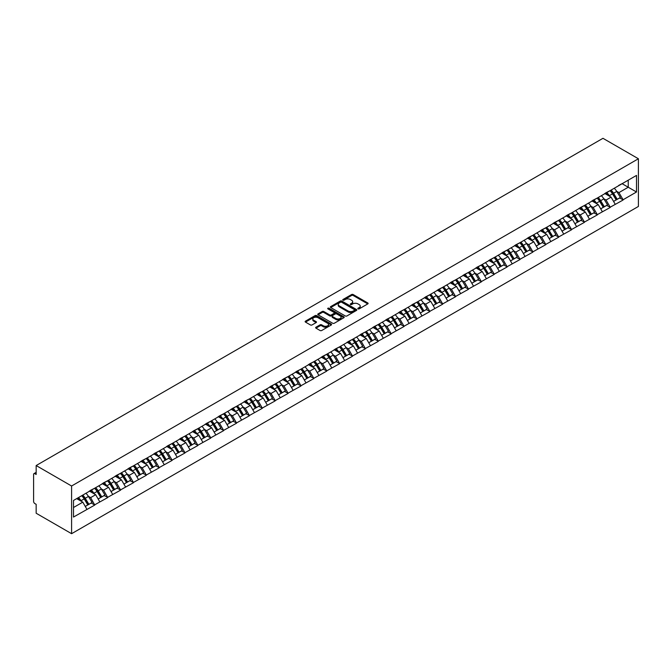 <?xml version="1.0" encoding="UTF-8"?>
<svg xmlns="http://www.w3.org/2000/svg" width="672" height="672" viewBox="0 0 672 672"><rect width="100%" height="100%" fill="white"/><g stroke="black" fill="none" stroke-linecap="round" stroke-linejoin="round"><path stroke-width="1.01" d="M358.033 308.876A0.806 0.462 0 0 0 359.167 308.876L367.786 303.904A1.151 0.664 0 0 0 368.122 303.433A1.151 0.664 0 0 0 367.786 302.971L353.195 294.546A1.151 0.664 0 0 0 351.574 294.546L342.955 299.519A0.806 0.462 0 0 0 344.089 300.174L345.206 299.527A3.671 2.117 0 0 1 350.398 299.527L351.607 300.233A3.671 2.117 0 0 1 352.682 301.728A3.671 2.117 0 0 1 351.607 303.223L350.498 303.87A0.806 0.462 0 0 0 351.632 304.525L352.75 303.878A3.671 2.117 0 0 1 357.932 303.878L359.15 304.584A3.671 2.117 0 0 1 360.226 306.079A3.671 2.117 0 0 1 359.15 307.583L358.033 308.221A0.806 0.462 0 0 0 358.033 308.876L358.033 308.221M315.974 327.214A1.151 0.664 0 0 0 315.638 327.684A1.151 0.664 0 0 0 315.974 328.154L320.074 330.515A1.151 0.664 0 0 0 321.695 330.515L331.262 324.996A1.151 0.664 0 0 0 331.598 324.526A1.151 0.664 0 0 0 331.262 324.055L316.663 315.63A1.151 0.664 0 0 0 315.042 315.63L305.474 321.157A1.151 0.664 0 0 0 305.138 321.619A1.151 0.664 0 0 0 305.474 322.09L310.422 324.946A1.151 0.664 0 0 0 312.043 324.946L316.142 322.585A1.151 0.664 0 0 0 316.478 322.115A1.151 0.664 0 0 0 316.142 321.644L313.69 320.233A3.066 1.772 0 0 1 312.791 318.982A3.066 1.772 0 0 1 314.681 317.344A3.066 1.772 0 0 1 318.024 317.722L327.634 323.274A3.066 1.772 0 0 1 328.532 324.526A3.066 1.772 0 0 1 326.634 326.164A3.066 1.772 0 0 1 323.291 325.777L321.695 324.853A1.151 0.664 0 0 0 320.074 324.853L315.974 327.214L315.974 328.154M36.162 465.545L602.96 138.306L638.4 158.76L71.593 486.007L36.162 465.545L36.162 474.466L34.843 473.701A1.756 1.008 -120 0 0 33.961 473.617A1.756 1.008 -120 0 0 33.6 474.415L33.6 501.413A1.756 1.008 -120 0 0 34.843 503.555L36.162 504.319L36.162 513.24L71.593 533.694L71.593 486.007M345.29 315.958A1.151 0.664 0 0 0 346.912 315.958L356.479 310.439A1.151 0.664 0 0 0 356.815 309.968A1.151 0.664 0 0 0 356.479 309.498L341.88 301.073A1.151 0.664 0 0 0 340.259 301.073L330.691 306.6A1.151 0.664 0 0 0 330.355 307.062A1.151 0.664 0 0 0 330.691 307.532L345.29 315.958M328.213 309.053A0.806 0.462 0 0 1 329.028 309.162L343.854 317.722L334.303 323.24A1.151 0.664 0 0 1 332.682 323.24L318.083 314.815L318.083 313.874A1.151 0.664 0 0 0 317.747 314.345A1.151 0.664 0 0 0 318.083 314.815M318.083 313.874L322.182 311.514A1.151 0.664 0 0 1 323.803 311.514L329.717 314.933A1.151 0.664 0 0 0 331.338 314.933L334.06 313.362A1.151 0.664 0 0 0 334.396 312.892A1.151 0.664 0 0 0 334.06 312.421L327.894 308.868A0.806 0.462 0 0 1 329.028 308.213L343.871 316.781A1.151 0.664 0 0 1 344.207 317.243A1.151 0.664 0 0 1 343.871 317.713L343.871 316.781M71.593 533.694L638.4 206.455L638.4 158.76M81.732 495.701A7.829 4.519 -120 0 1 84.412 498.834L88.057 504.857L91.241 503.017L94.769 505.058L90.636 497.616L88.351 496.297M94.769 505.058L73.5 517.054L73.5 500.455L636.502 175.409L636.502 192.007L623.078 199.752L618.946 192.604L616.661 191.276M610.042 190.68A7.829 4.519 -120 0 1 612.721 193.813L616.367 199.836L619.55 198.005L623.078 199.752M623.078 200.038L610.193 207.194L606.06 200.038L603.775 198.719M597.156 198.122A7.829 4.519 -120 0 1 599.836 201.256L603.481 207.278L606.665 205.439L610.193 207.194M610.193 207.48L597.307 214.628L593.174 207.48L590.89 206.161M584.27 205.565A7.829 4.519 -120 0 1 586.95 208.698L590.596 214.721L593.779 212.881L597.307 214.628M597.307 214.914L584.422 222.071L580.289 214.914L578.004 213.595M571.385 212.999A7.829 4.519 -120 0 1 574.064 216.132L577.71 222.155L580.894 220.324L584.422 222.071M584.422 222.356L571.536 229.513L567.403 222.356L565.118 221.038M558.499 220.441A7.829 4.519 -120 0 1 561.179 223.574L564.824 229.597L568.008 227.758L571.536 229.513M571.536 229.799L558.65 236.947L554.518 229.799L552.233 228.48M545.614 227.884A7.829 4.519 -120 0 1 548.293 231.017L551.939 237.04L555.122 235.2L558.65 236.947M558.65 237.233L545.765 244.39L541.632 237.233L539.347 235.914M532.728 235.318A7.829 4.519 -120 0 1 535.408 238.451L539.053 244.474L542.237 242.642L545.765 244.39M545.765 244.675L532.879 251.832L528.746 244.675L526.462 243.356M519.842 242.76A7.829 4.519 -120 0 1 522.522 245.893L526.168 251.916L529.351 250.076L532.879 251.832M532.879 252.118L519.994 259.266L515.861 252.118L513.576 250.79M506.957 250.202A7.829 4.519 -120 0 1 509.636 253.327L513.282 259.35L516.466 257.519L519.994 259.266M519.994 259.552L507.108 266.708L502.975 259.552L500.69 258.233M494.071 257.636A7.829 4.519 -120 0 1 496.751 260.77L500.396 266.792L503.58 264.961L507.108 266.708M507.108 266.994L494.222 274.151L490.09 266.994L487.805 265.675M481.186 265.079A7.829 4.519 -120 0 1 483.865 268.212L487.511 274.235L490.694 272.395L494.222 274.151M494.222 274.436L481.337 281.585L477.204 274.436L474.919 273.109M468.3 272.521A7.829 4.519 -120 0 1 470.98 275.646L474.625 281.669L477.809 279.838L481.337 281.585M481.337 281.87L468.451 289.027L464.318 281.87L462.034 280.552M455.414 279.955A7.829 4.519 -120 0 1 458.094 283.088L461.74 289.111L464.923 287.272L468.451 289.027M468.451 289.313L455.566 296.47L451.433 289.313L449.148 287.994M442.529 287.398A7.829 4.519 -120 0 1 445.208 290.531L448.854 296.554L452.038 294.714L455.566 296.47M455.566 296.755L442.68 303.904L438.547 296.755L436.262 295.428M429.643 294.832A7.829 4.519 -120 0 1 432.323 297.965L435.968 303.988L439.152 302.156L442.68 303.904M442.68 304.189L429.794 311.346L425.662 304.189L423.377 302.87M416.758 302.274A7.829 4.519 -120 0 1 419.437 305.407L423.083 311.43L426.266 309.59L429.794 311.346M429.794 311.632L416.909 318.788L412.776 311.632L410.491 310.313M403.872 309.716A7.829 4.519 -120 0 1 406.552 312.85L410.197 318.872L413.381 317.033L416.909 318.788M416.909 319.074L404.023 326.222L399.89 319.074L397.606 317.747M390.986 317.15A7.829 4.519 -120 0 1 393.666 320.284L397.312 326.306L400.495 324.475L404.023 326.222M404.023 326.508L391.138 333.665L387.005 326.508L384.72 325.189M378.101 324.593A7.829 4.519 -120 0 1 380.78 327.726L384.426 333.749L387.61 331.909L391.138 333.665M391.138 333.95L378.252 341.099L374.119 333.95L371.834 332.632M365.215 332.035A7.829 4.519 -120 0 1 367.895 335.168L371.54 341.191L374.724 339.352L378.252 341.099M378.252 341.393L365.366 348.541L361.234 341.393L358.949 340.066M352.33 339.469A7.829 4.519 -120 0 1 355.009 342.602L358.655 348.625L361.838 346.794L365.366 348.541M365.366 348.827L352.481 355.984L348.348 348.827L346.063 347.508M339.444 346.912A7.829 4.519 -120 0 1 342.124 350.045L345.769 356.068L348.953 354.228L352.481 355.984M352.481 356.269L339.595 363.418L335.462 356.269L333.178 354.95M326.558 354.354A7.829 4.519 -120 0 1 329.238 357.487L332.884 363.51L336.067 361.67L339.595 363.418M339.595 363.703L326.71 370.86L322.577 363.703L320.292 362.384M313.673 361.788A7.829 4.519 -120 0 1 316.352 364.921L319.998 370.944L323.182 369.113L326.71 370.86M326.71 371.146L313.824 378.302L309.691 371.146L307.406 369.827M300.787 369.23A7.829 4.519 -120 0 1 303.467 372.364L307.112 378.386L310.296 376.547L313.824 378.302M313.824 378.588L300.938 385.736L296.806 378.588L294.521 377.269M287.902 376.673A7.829 4.519 -120 0 1 290.581 379.806L294.227 385.829L297.41 383.989L300.938 385.736M300.938 386.022L288.053 393.179L283.92 386.022L281.635 384.703M275.016 384.107A7.829 4.519 -120 0 1 277.696 387.24L281.341 393.263L284.525 391.432L288.053 393.179M288.053 393.464L275.167 400.621L271.034 393.464L268.75 392.146M262.13 391.549A7.829 4.519 -120 0 1 264.81 394.682L268.456 400.705L271.639 398.866L275.167 400.621M275.167 400.907L262.282 408.055L258.149 400.907L255.864 399.58M249.245 398.992A7.829 4.519 -120 0 1 251.924 402.116L255.57 408.139L258.754 406.308L262.282 408.055M262.282 408.341L249.396 415.498L245.263 408.341L242.978 407.022M236.359 406.426A7.829 4.519 -120 0 1 239.039 409.559L242.684 415.582L245.868 413.75L249.396 415.498M249.396 415.783L236.51 422.94L232.378 415.783L230.093 414.464M223.474 413.868A7.829 4.519 -120 0 1 226.153 417.001L229.799 423.024L232.982 421.184L236.51 422.94M236.51 423.226L223.625 430.374L219.492 423.226L217.207 421.898M210.588 421.31A7.829 4.519 -120 0 1 213.268 424.435L216.913 430.458L220.097 428.627L223.625 430.374M223.625 430.66L210.739 437.816L206.606 430.66L204.322 429.341M197.702 428.744A7.829 4.519 -120 0 1 200.382 431.878L204.028 437.9L207.211 436.069L210.739 437.816M210.739 438.102L197.854 445.259L193.721 438.102L191.436 436.783M184.817 436.187A7.829 4.519 -120 0 1 187.496 439.32L191.142 445.343L194.326 443.503L197.854 445.259M197.854 445.544L184.968 452.693L180.835 445.544L178.55 444.217M171.931 443.621A7.829 4.519 -120 0 1 174.611 446.754L178.256 452.777L181.44 450.946L184.968 452.693M184.968 452.978L172.082 460.135L167.95 452.978L165.665 451.66M159.046 451.063A7.829 4.519 -120 0 1 161.725 454.196L165.371 460.219L168.554 458.38L172.082 460.135M172.082 460.421L159.197 467.578L155.064 460.421L152.779 459.102M146.16 458.506A7.829 4.519 -120 0 1 148.84 461.639L152.485 467.662L155.669 465.822L159.197 467.578M159.197 467.863L146.311 475.012L142.178 467.863L139.894 466.536M133.274 465.94A7.829 4.519 -120 0 1 135.954 469.073L139.6 475.096L142.783 473.264L146.311 475.012M146.311 475.297L133.426 482.454L129.293 475.297L127.008 473.978M120.389 473.382A7.829 4.519 -120 0 1 123.068 476.515L126.714 482.538L129.898 480.698L133.426 482.454M133.426 482.74L120.54 489.888L116.407 482.74L114.122 481.421M107.503 480.824A7.829 4.519 -120 0 1 110.183 483.958L113.828 489.98L117.012 488.141L120.54 489.888M120.54 490.182L107.654 497.33L103.522 490.182L101.237 488.855M94.618 488.258A7.829 4.519 -120 0 1 97.297 491.392L100.943 497.414L104.126 495.583L107.654 497.33M107.654 497.616L94.769 504.773M90.384 490.417L94.769 488.174M90.636 497.616L95.676 494.71L89.317 491.039M99.8 501.858L95.676 494.71M103.27 482.975L107.654 480.732M103.522 490.182L108.562 487.267L102.203 483.596M112.686 494.424L108.562 487.267M116.155 475.541L120.54 473.298M116.407 482.74L121.447 479.833L115.088 476.154M125.572 486.982L121.447 479.833M129.041 468.098L133.426 465.856M129.293 475.297L134.333 472.391L127.974 468.72M138.457 479.548L134.333 472.391M141.926 460.656L146.311 458.413M142.178 467.863L147.218 464.948L140.86 461.278M151.343 472.105L147.218 464.948M154.812 453.222L159.197 450.979M155.064 460.421L160.104 457.514L153.745 453.835M164.228 464.663L160.104 457.514M167.698 445.78L172.082 443.537M167.95 452.978L172.99 450.072L166.631 446.401M177.114 457.229L172.99 450.072M180.583 438.337L184.968 436.103M180.835 445.544L185.875 442.63L179.516 438.959M190.008 449.786L185.875 442.63M193.469 430.903L197.854 428.66M193.721 438.102L198.761 435.196L192.402 431.525M202.894 442.344L198.761 435.196M206.363 423.461L210.739 421.218M206.606 430.66L211.646 427.753L205.288 424.082M215.779 434.91L211.646 427.753M219.248 416.018L223.625 413.784M219.492 423.226L224.532 420.311L218.173 416.64M228.665 427.468L224.532 420.311M232.134 408.584L236.51 406.342M232.378 415.783L237.418 412.877L231.059 409.206M241.55 420.025L237.418 412.877M245.02 401.142L249.396 398.899M245.263 408.341L250.303 405.434L243.944 401.764M254.436 412.591L250.303 405.434M257.905 393.7L262.282 391.465M258.149 400.907L263.189 397.992L256.83 394.321M267.322 405.149L263.189 397.992M270.791 386.266L275.167 384.023M271.034 393.464L276.074 390.558L269.716 386.887M280.207 397.706L276.074 390.558M283.676 378.823L288.053 376.58M283.92 386.022L288.96 383.116L282.601 379.445M293.093 390.272L288.96 383.116M296.562 371.389L300.938 369.146M296.806 378.588L301.846 375.673L295.487 372.002M305.978 382.83L301.846 375.673M309.448 363.947L313.824 361.704M309.691 371.146L314.731 368.239L308.372 364.568M318.864 375.388L314.731 368.239M322.333 356.504L326.71 354.262M322.577 363.703L327.617 360.797L321.258 357.126M331.75 367.954L327.617 360.797M335.219 349.07L339.595 346.828M335.462 356.269L340.502 353.363L334.144 349.684M344.635 360.511L340.502 353.363M348.104 341.628L352.481 339.385M348.348 348.827L353.388 345.92L347.029 342.25M357.521 353.069L353.388 345.92M360.99 334.186L365.366 331.943M361.234 341.393L366.274 338.478L359.915 334.807M370.406 345.635L366.274 338.478M373.876 326.752L378.252 324.509M374.119 333.95L379.159 331.044L372.8 327.365M383.292 338.192L379.159 331.044M386.761 319.309L391.138 317.066M387.005 326.508L392.045 323.602L385.686 319.931M396.178 330.758L392.045 323.602M399.647 311.867L404.023 309.624M399.89 319.074L404.93 316.159L398.572 312.488M409.063 323.316L404.93 316.159M412.532 304.433L416.909 302.19M412.776 311.632L417.816 308.725L411.457 305.046M421.949 315.874L417.816 308.725M425.418 296.99L429.794 294.748M425.662 304.189L430.702 301.283L424.343 297.612M434.834 308.44L430.702 301.283M438.304 289.548L442.68 287.314M438.547 296.755L443.587 293.84L437.228 290.17M447.72 300.997L443.587 293.84M451.189 282.114L455.566 279.871M451.433 289.313L456.473 286.406L450.114 282.736M460.606 293.555L456.473 286.406M464.075 274.672L468.451 272.429M464.318 281.87L469.358 278.964L463 275.293M473.491 286.121L469.358 278.964M476.96 267.229L481.337 264.995M477.204 274.436L482.244 271.522L475.885 267.851M486.377 278.678L482.244 271.522M489.846 259.795L494.222 257.552M490.09 266.994L495.13 264.088L488.771 260.417M499.262 271.236L495.13 264.088M502.732 252.353L507.108 250.11M502.975 259.552L508.015 256.645L501.656 252.974M512.148 263.802L508.015 256.645M515.617 244.91L519.994 242.676M515.861 252.118L520.901 249.203L514.542 245.532M525.034 256.36L520.901 249.203M528.503 237.476L532.879 235.234M528.746 244.675L533.786 241.769L527.428 238.098M537.919 248.917L533.786 241.769M541.388 230.034L545.765 227.791M541.632 237.233L546.672 234.326L540.313 230.656M550.805 241.483L546.672 234.326M554.274 222.592L558.65 220.357M554.518 229.799L559.558 226.884L553.199 223.213M563.69 234.041L559.558 226.884M567.16 215.158L571.536 212.915M567.403 222.356L572.443 219.45L566.084 215.779M576.576 226.598L572.443 219.45M580.045 207.715L584.422 205.472M580.289 214.914L585.329 212.008L578.97 208.337M589.462 219.164L585.329 212.008M592.931 200.281L597.307 198.038M593.174 207.48L598.214 204.574L591.856 200.894M602.347 211.722L598.214 204.574M605.816 192.839L610.193 190.596M606.06 200.038L611.1 197.131L604.741 193.46M615.233 204.28L611.1 197.131M618.702 185.396L623.078 183.154M618.946 192.604L628.236 187.236L628.236 180.18L636.502 175.409M622.129 183.708L636.502 192.007M73.5 507.511L82.79 502.152L76.675 498.616M86.915 509.3L82.79 502.152M358.361 308.994L359.15 308.532A3.671 2.117 0 0 0 360.226 307.037L360.226 306.079M352.682 301.728L352.682 302.686A3.671 2.117 0 0 1 351.607 304.181L350.818 304.634M367.769 303.912L353.195 295.495A1.151 0.664 0 0 0 351.574 295.495L343.274 300.283M356.462 310.447L341.88 302.03A1.151 0.664 0 0 0 340.259 302.03L330.708 307.541L330.691 306.6M354.446 310.296A0.806 0.462 0 0 0 354.446 309.641L341.636 302.24A0.806 0.462 0 0 0 340.502 302.24L339.326 302.921A3.671 2.117 0 0 0 338.251 304.416A3.671 2.117 0 0 0 339.326 305.92L348.088 310.976A3.671 2.117 0 0 0 353.27 310.976L354.446 310.296L354.446 311.245A0.806 0.462 0 0 0 354.682 310.918L354.682 309.968M338.251 304.416L338.251 305.374A3.671 2.117 0 0 0 339.326 306.869L339.326 305.92M354.446 311.245L353.27 311.926A3.671 2.117 0 0 1 348.088 311.926L339.326 306.869M318.1 314.824L322.182 312.463L322.182 311.514M334.396 312.892L334.396 313.849A1.151 0.664 0 0 1 334.06 314.311L331.338 315.882A1.151 0.664 0 0 1 329.717 315.882L323.803 312.463A1.151 0.664 0 0 0 322.182 312.463M335.866 318.478A3.066 1.772 0 0 0 339.2 318.856A3.066 1.772 0 0 0 341.099 317.226A3.066 1.772 0 0 0 340.2 315.974L336.815 314.017A1.151 0.664 0 0 0 335.194 314.017L332.48 315.588A1.151 0.664 0 0 0 332.144 316.05A1.151 0.664 0 0 0 332.48 316.52L335.866 318.478L335.866 319.427A3.066 1.772 0 0 0 339.2 319.813A3.066 1.772 0 0 0 341.099 318.175L341.099 317.226M332.144 316.05L332.144 317.008A1.151 0.664 0 0 0 332.48 317.478L332.48 316.52M335.866 319.427L332.48 317.478M328.532 324.526L328.532 325.475A3.066 1.772 0 0 1 326.634 327.113A3.066 1.772 0 0 1 323.291 326.735L321.695 325.802A1.151 0.664 0 0 0 320.074 325.802L315.991 328.163M312.791 318.982L312.791 319.931A3.066 1.772 0 0 0 313.69 321.182L313.69 320.233M316.142 321.644L316.142 322.585L313.69 321.182M331.262 324.055L331.262 324.996L316.663 316.588A1.151 0.664 0 0 0 315.042 316.588L305.491 322.098M614.233 188.261A9.576 5.527 60 0 1 616.745 191.419L613.561 193.259A9.576 5.527 -120 0 0 611.058 190.1M613.561 193.259L617.215 199.282L620.39 197.442L616.745 191.419M616.367 199.836L617.215 199.282M619.55 198.005L620.39 197.442M605.581 192.973A7.829 4.519 60 0 1 607.74 195.191M606.799 192.553A9.576 5.527 60 0 1 609.311 195.712L609.672 196.308M613.586 201.44L616.14 199.895L612.494 193.872A9.576 5.527 -120 0 0 609.983 190.722M616.14 199.895L613.561 201.39M601.348 195.703A9.576 5.527 60 0 1 603.859 198.862L600.676 200.693A9.576 5.527 -120 0 0 598.172 197.534M600.676 200.693L604.33 206.716L607.505 204.884L603.859 198.862M603.481 207.278L604.33 206.716M606.665 205.439L607.505 204.884M592.696 200.416A7.829 4.519 60 0 1 594.854 202.625M593.914 199.996A9.576 5.527 60 0 1 596.425 203.154L596.786 203.742M600.701 208.883L603.254 207.337L599.609 201.314A9.576 5.527 -120 0 0 597.097 198.156M603.254 207.337L600.676 208.824M588.462 203.137A9.576 5.527 60 0 1 590.974 206.296L587.79 208.135A9.576 5.527 -120 0 0 585.287 204.977M587.79 208.135L591.444 214.158L594.619 212.318L590.974 206.296M590.596 214.721L591.444 214.158M593.779 212.881L594.619 212.318M579.81 207.85A7.829 4.519 60 0 1 581.969 210.067M581.028 207.43A9.576 5.527 60 0 1 583.54 210.588L583.901 211.184M587.815 216.325L590.369 214.78L586.723 208.757A9.576 5.527 -120 0 0 584.212 205.598M590.369 214.78L587.79 216.266M575.576 210.58A9.576 5.527 60 0 1 578.088 213.738L574.904 215.569A9.576 5.527 -120 0 0 572.401 212.419M574.904 215.569L578.558 221.592L581.734 219.761L578.088 213.738M577.71 222.155L578.558 221.592M580.894 220.324L581.734 219.761M566.924 215.292A7.829 4.519 60 0 1 569.083 217.51M568.142 214.872A9.576 5.527 60 0 1 570.654 218.03L571.015 218.627M574.93 223.759L577.483 222.214L573.838 216.191A9.576 5.527 -120 0 0 571.326 213.032M577.483 222.214L574.904 223.709M562.691 218.022A9.576 5.527 60 0 1 565.202 221.18L562.019 223.012A9.576 5.527 -120 0 0 559.516 219.853M562.019 223.012L565.673 229.034L568.848 227.203L565.202 221.18M564.824 229.597L565.673 229.034M568.008 227.758L568.848 227.203M554.039 222.734A7.829 4.519 60 0 1 556.198 224.944M555.257 222.314A9.576 5.527 60 0 1 557.768 225.473L558.13 226.061M562.044 231.202L564.598 229.656L560.952 223.633A9.576 5.527 -120 0 0 558.44 220.475M564.598 229.656L562.019 231.143M549.805 225.456A9.576 5.527 60 0 1 552.317 228.614L549.133 230.454A9.576 5.527 -120 0 0 546.63 227.296M549.133 230.454L552.787 236.477L555.962 234.637L552.317 228.614M551.939 237.04L552.787 236.477M555.122 235.2L555.962 234.637M541.153 230.168A7.829 4.519 60 0 1 543.312 232.386M542.371 229.748A9.576 5.527 60 0 1 544.883 232.907L545.244 233.503M549.158 238.644L551.712 237.098L548.066 231.076A9.576 5.527 -120 0 0 545.555 227.917M551.712 237.098L549.133 238.585M536.92 232.898A9.576 5.527 60 0 1 539.431 236.057L536.248 237.888A9.576 5.527 -120 0 0 533.744 234.738M536.248 237.888L539.902 243.911L543.077 242.08L539.431 236.057M539.053 244.474L539.902 243.911M542.237 242.642L543.077 242.08M528.268 237.611A7.829 4.519 60 0 1 530.426 239.828M529.486 237.191A9.576 5.527 60 0 1 531.997 240.349L532.358 240.946M536.273 246.078L538.826 244.532L535.181 238.51A9.576 5.527 -120 0 0 532.669 235.351M538.826 244.532L536.248 246.028M524.034 240.341A9.576 5.527 60 0 1 526.546 243.499L523.362 245.33A9.576 5.527 -120 0 0 520.859 242.172M523.362 245.33L527.016 251.353L530.191 249.514L526.546 243.499M526.168 251.916L527.016 251.353M529.351 250.076L530.191 249.514M515.382 245.053A7.829 4.519 60 0 1 517.541 247.262M516.6 244.633A9.576 5.527 60 0 1 519.112 247.783L519.473 248.38M523.387 253.52L525.941 251.975L522.295 245.952A9.576 5.527 -120 0 0 519.784 242.794M525.941 251.975L523.362 253.462M511.148 247.775A9.576 5.527 60 0 1 513.66 250.933L510.476 252.773A9.576 5.527 -120 0 0 507.973 249.614M510.476 252.773L514.13 258.796L517.306 256.956L513.66 250.933M513.282 259.35L514.13 258.796M516.466 257.519L517.306 256.956M502.496 252.487A7.829 4.519 60 0 1 504.655 254.705M503.714 252.067A9.576 5.527 60 0 1 506.226 255.226L506.587 255.822M510.502 260.954L513.055 259.417L509.41 253.394A9.576 5.527 -120 0 0 506.898 250.236M513.055 259.417L510.476 260.904M498.263 255.217A9.576 5.527 60 0 1 500.774 258.376L497.591 260.207A9.576 5.527 -120 0 0 495.088 257.057M497.591 260.207L501.245 266.23L504.42 264.398L500.774 258.376M500.396 266.792L501.245 266.23M503.58 264.961L504.42 264.398M489.611 259.93A7.829 4.519 60 0 1 491.77 262.147M490.829 259.51A9.576 5.527 60 0 1 493.34 262.668L493.702 263.256M497.616 268.397L500.17 266.851L496.524 260.828A9.576 5.527 -120 0 0 494.012 257.67M500.17 266.851L497.591 268.346M485.377 262.66A9.576 5.527 60 0 1 487.889 265.81L484.705 267.649A9.576 5.527 -120 0 0 482.202 264.491M484.705 267.649L488.359 273.672L491.534 271.832L487.889 265.81M487.511 274.235L488.359 273.672M490.694 272.395L491.534 271.832M476.725 267.372A7.829 4.519 60 0 1 478.884 269.581M477.943 266.952A9.576 5.527 60 0 1 480.455 270.102L480.816 270.698M484.73 275.839L487.284 274.294L483.638 268.271A9.576 5.527 -120 0 0 481.127 265.112M487.284 274.294L484.705 275.78M472.492 270.094A9.576 5.527 60 0 1 475.003 273.252L471.82 275.092A9.576 5.527 -120 0 0 469.316 271.933M471.82 275.092L475.474 281.114L478.649 279.275L475.003 273.252M474.625 281.669L475.474 281.114M477.809 279.838L478.649 279.275M463.84 274.806A7.829 4.519 60 0 1 465.998 277.024M465.058 274.386A9.576 5.527 60 0 1 467.569 277.544L467.93 278.141M471.845 283.273L474.398 281.728L470.753 275.705A9.576 5.527 -120 0 0 468.241 272.555M474.398 281.728L471.82 283.223M459.606 277.536A9.576 5.527 60 0 1 462.118 280.694L458.934 282.526A9.576 5.527 -120 0 0 456.431 279.376M458.934 282.526L462.588 288.548L465.763 286.717L462.118 280.694M461.74 289.111L462.588 288.548M464.923 287.272L465.763 286.717M450.954 282.248A7.829 4.519 60 0 1 453.113 284.466M452.172 281.828A9.576 5.527 60 0 1 454.684 284.987L455.045 285.575M458.959 290.716L461.513 289.17L457.867 283.147A9.576 5.527 -120 0 0 455.356 279.989M461.513 289.17L458.934 290.657M446.72 284.978A9.576 5.527 60 0 1 449.232 288.128L446.048 289.968A9.576 5.527 -120 0 0 443.545 286.81M446.048 289.968L449.702 295.991L452.878 294.151L449.232 288.128M448.854 296.554L449.702 295.991M452.038 294.714L452.878 294.151M438.068 289.691A7.829 4.519 60 0 1 440.227 291.9M439.286 289.271A9.576 5.527 60 0 1 441.798 292.421L442.159 293.017M446.074 298.158L448.627 296.612L444.982 290.59A9.576 5.527 -120 0 0 442.47 287.431M448.627 296.612L446.048 298.099M433.835 292.412A9.576 5.527 60 0 1 436.346 295.571L433.163 297.41A9.576 5.527 -120 0 0 430.66 294.252M433.163 297.41L436.817 303.433L439.992 301.594L436.346 295.571M435.968 303.988L436.817 303.433M439.152 302.156L439.992 301.594M425.183 297.125A7.829 4.519 60 0 1 427.342 299.342M426.401 296.705A9.576 5.527 60 0 1 428.912 299.863L429.274 300.46M433.188 305.592L435.742 304.046L432.096 298.024A9.576 5.527 -120 0 0 429.584 294.874M435.742 304.046L433.163 305.542M420.949 299.855A9.576 5.527 60 0 1 423.461 303.013L420.277 304.844A9.576 5.527 -120 0 0 417.774 301.686M420.277 304.844L423.931 310.867L427.106 309.036L423.461 303.013M423.083 311.43L423.931 310.867M426.266 309.59L427.106 309.036M412.297 304.567A7.829 4.519 60 0 1 414.456 306.776M413.515 304.147A9.576 5.527 60 0 1 416.027 307.306L416.388 307.894M420.302 313.034L422.856 311.489L419.21 305.466A9.576 5.527 -120 0 0 416.699 302.308M422.856 311.489L420.277 312.976M408.064 307.297A9.576 5.527 60 0 1 410.575 310.447L407.392 312.287A9.576 5.527 -120 0 0 404.888 309.128M407.392 312.287L411.046 318.31L414.221 316.47L410.575 310.447M410.197 318.872L411.046 318.31M413.381 317.033L414.221 316.47M399.412 312.001A7.829 4.519 60 0 1 401.57 314.219M400.63 311.59A9.576 5.527 60 0 1 403.141 314.74L403.502 315.336M407.417 320.477L409.97 318.931L406.325 312.908A9.576 5.527 -120 0 0 403.813 309.75M409.97 318.931L407.392 320.418M395.178 314.731A9.576 5.527 60 0 1 397.69 317.89L394.506 319.729A9.576 5.527 -120 0 0 392.003 316.571M394.506 319.729L398.16 325.752L401.335 323.912L397.69 317.89M397.312 326.306L398.16 325.752M400.495 324.475L401.335 323.912M386.526 319.444A7.829 4.519 60 0 1 388.685 321.661M387.744 319.024A9.576 5.527 60 0 1 390.256 322.182L390.617 322.778M394.531 327.911L397.085 326.365L393.439 320.342A9.576 5.527 -120 0 0 390.928 317.192M397.085 326.365L394.506 327.86M382.292 322.174A9.576 5.527 60 0 1 384.804 325.332L381.62 327.163A9.576 5.527 -120 0 0 379.117 324.005M381.62 327.163L385.274 333.186L388.45 331.355L384.804 325.332M384.426 333.749L385.274 333.186M387.61 331.909L388.45 331.355M373.64 326.886A7.829 4.519 60 0 1 375.799 329.095M374.858 326.466A9.576 5.527 60 0 1 377.37 329.624L377.731 330.212M381.646 335.353L384.199 333.808L380.554 327.785A9.576 5.527 -120 0 0 378.042 324.626M384.199 333.808L381.62 335.294M369.407 329.616A9.576 5.527 60 0 1 371.918 332.766L368.735 334.606A9.576 5.527 -120 0 0 366.232 331.447M368.735 334.606L372.389 340.628L375.564 338.789L371.918 332.766M371.54 341.191L372.389 340.628M374.724 339.352L375.564 338.789M360.755 334.32A7.829 4.519 60 0 1 362.914 336.538M361.973 333.9A9.576 5.527 60 0 1 364.484 337.058L364.846 337.655M368.76 342.796L371.314 341.25L367.668 335.227A9.576 5.527 -120 0 0 365.156 332.069M371.314 341.25L368.735 342.737M356.521 337.05A9.576 5.527 60 0 1 359.033 340.208L355.849 342.048A9.576 5.527 -120 0 0 353.346 338.89M355.849 342.048L359.503 348.071L362.678 346.231L359.033 340.208M358.655 348.625L359.503 348.071M361.838 346.794L362.678 346.231M347.869 341.762A7.829 4.519 60 0 1 350.028 343.98M349.087 341.342A9.576 5.527 60 0 1 351.599 344.501L351.96 345.097M355.874 350.23L358.428 348.684L354.782 342.661A9.576 5.527 -120 0 0 352.271 339.511M358.428 348.684L355.849 350.179M343.636 344.492A9.576 5.527 60 0 1 346.147 347.651L342.964 349.482A9.576 5.527 -120 0 0 340.46 346.324M342.964 349.482L346.618 355.505L349.793 353.674L346.147 347.651M345.769 356.068L346.618 355.505M348.953 354.228L349.793 353.674M334.984 349.205A7.829 4.519 60 0 1 337.142 351.414M336.202 348.785A9.576 5.527 60 0 1 338.713 351.943L339.074 352.531M342.989 357.672L345.542 356.126L341.897 350.104A9.576 5.527 -120 0 0 339.385 346.945M345.542 356.126L342.964 357.613M330.75 351.926A9.576 5.527 60 0 1 333.262 355.085L330.078 356.924A9.576 5.527 -120 0 0 327.566 353.766M330.078 356.924L333.732 362.947L336.907 361.108L333.262 355.085M332.884 363.51L333.732 362.947M336.067 361.67L336.907 361.108M322.098 356.639A7.829 4.519 60 0 1 324.257 358.856M323.316 356.219A9.576 5.527 60 0 1 325.828 359.377L326.189 359.974M330.103 365.114L332.657 363.569L329.011 357.546A9.576 5.527 -120 0 0 326.5 354.388M332.657 363.569L330.078 365.056M317.864 359.369A9.576 5.527 60 0 1 320.376 362.527L317.192 364.367A9.576 5.527 -120 0 0 314.681 361.208M317.192 364.367L320.846 370.381L324.022 368.55L320.376 362.527M319.998 370.944L320.846 370.381M323.182 369.113L324.022 368.55M309.212 364.081A7.829 4.519 60 0 1 311.371 366.299M310.43 363.661A9.576 5.527 60 0 1 312.942 366.82L313.303 367.416M317.218 372.548L319.771 371.003L316.117 364.98A9.576 5.527 -120 0 0 313.614 361.83M319.771 371.003L317.192 372.498M304.979 366.811A9.576 5.527 60 0 1 307.49 369.97L304.307 371.801A9.576 5.527 -120 0 0 301.795 368.642M304.307 371.801L307.961 377.824L311.136 375.992L307.49 369.97M307.112 378.386L307.961 377.824M310.296 376.547L311.136 375.992M296.327 371.524A7.829 4.519 60 0 1 298.486 373.733M297.545 371.104A9.576 5.527 60 0 1 300.056 374.262L300.418 374.85M304.332 379.991L306.886 378.445L303.232 372.422A9.576 5.527 -120 0 0 300.728 369.264M306.886 378.445L304.307 379.932M292.093 374.245A9.576 5.527 60 0 1 294.605 377.404L291.421 379.243A9.576 5.527 -120 0 0 288.91 376.085M291.421 379.243L295.075 385.266L298.25 383.426L294.605 377.404M294.227 385.829L295.075 385.266M297.41 383.989L298.25 383.426M283.433 378.958A7.829 4.519 60 0 1 285.6 381.175M284.659 378.538A9.576 5.527 60 0 1 287.171 381.696L287.532 382.292M291.446 387.433L294 385.888L290.346 379.865A9.576 5.527 -120 0 0 287.843 376.706M294 385.888L291.421 387.374M279.208 381.688A9.576 5.527 60 0 1 281.719 384.846L278.536 386.677A9.576 5.527 -120 0 0 276.024 383.527M278.536 386.677L282.19 392.7L285.365 390.869L281.719 384.846M281.341 393.263L282.19 392.7M284.525 391.432L285.365 390.869M270.547 386.4A7.829 4.519 60 0 1 272.706 388.618M271.774 385.98A9.576 5.527 60 0 1 274.285 389.138L274.646 389.735M278.561 394.867L281.114 393.322L277.46 387.299A9.576 5.527 -120 0 0 274.957 384.14M281.114 393.322L278.536 394.817M266.322 389.13A9.576 5.527 60 0 1 268.834 392.288L265.65 394.12A9.576 5.527 -120 0 0 263.138 390.961M265.65 394.12L269.304 400.142L272.479 398.311L268.834 392.288M268.456 400.705L269.304 400.142M271.639 398.866L272.479 398.311M257.662 393.842A7.829 4.519 60 0 1 259.82 396.052M258.888 393.422A9.576 5.527 60 0 1 261.4 396.572L261.761 397.169M265.675 402.31L268.229 400.764L264.575 394.741A9.576 5.527 -120 0 0 262.072 391.583M268.229 400.764L265.642 402.251M253.436 396.564A9.576 5.527 60 0 1 255.948 399.722L252.764 401.562A9.576 5.527 -120 0 0 250.253 398.404M252.764 401.562L256.418 407.585L259.594 405.745L255.948 399.722M255.57 408.139L256.418 407.585M258.754 406.308L259.594 405.745M244.776 401.276A7.829 4.519 60 0 1 246.935 403.494M246.002 400.856A9.576 5.527 60 0 1 248.514 404.015L248.875 404.611M252.79 409.744L255.343 408.206L251.689 402.184A9.576 5.527 -120 0 0 249.186 399.025M255.343 408.206L252.756 409.693M240.551 404.006A9.576 5.527 60 0 1 243.062 407.165L239.879 408.996A9.576 5.527 -120 0 0 237.367 405.846M239.879 408.996L243.533 415.019L246.708 413.188L243.062 407.165M242.684 415.582L243.533 415.019M245.868 413.75L246.708 413.188M231.89 408.719A7.829 4.519 60 0 1 234.049 410.936M233.117 408.299A9.576 5.527 60 0 1 235.628 411.457L235.99 412.045M239.904 417.186L242.458 415.64L238.804 409.618A9.576 5.527 -120 0 0 236.3 406.459M242.458 415.64L239.87 417.136M227.665 411.449A9.576 5.527 60 0 1 230.177 414.599L226.993 416.438A9.576 5.527 -120 0 0 224.482 413.28M226.993 416.438L230.647 422.461L233.822 420.622L230.177 414.599M229.799 423.024L230.647 422.461M232.982 421.184L233.822 420.622M219.005 416.161A7.829 4.519 60 0 1 221.164 418.37M220.231 415.741A9.576 5.527 60 0 1 222.743 418.891L223.104 419.488M227.018 424.628L229.572 423.083L225.918 417.06A9.576 5.527 -120 0 0 223.415 413.902M229.572 423.083L226.985 424.57M214.78 418.883A9.576 5.527 60 0 1 217.291 422.041L214.108 423.881A9.576 5.527 -120 0 0 211.596 420.722M214.108 423.881L217.762 429.904L220.937 428.064L217.291 422.041M216.913 430.458L217.762 429.904M220.097 428.627L220.937 428.064M206.119 423.595A7.829 4.519 60 0 1 208.278 425.813M207.346 423.175A9.576 5.527 60 0 1 209.857 426.334L210.218 426.93M214.133 432.062L216.686 430.517L213.032 424.502A9.576 5.527 -120 0 0 210.529 421.344M216.686 430.517L214.099 432.012M201.894 426.325A9.576 5.527 60 0 1 204.406 429.484L201.222 431.315A9.576 5.527 -120 0 0 198.71 428.165M201.222 431.315L204.876 437.338L208.051 435.506L204.406 429.484M204.028 437.9L204.876 437.338M207.211 436.069L208.051 435.506M193.234 431.038A7.829 4.519 60 0 1 195.392 433.255M194.46 430.618A9.576 5.527 60 0 1 196.972 433.776L197.333 434.364M201.247 439.505L203.801 437.959L200.147 431.936A9.576 5.527 -120 0 0 197.644 428.778M203.801 437.959L201.214 439.454M189.008 433.768A9.576 5.527 60 0 1 191.52 436.918L188.336 438.757A9.576 5.527 -120 0 0 185.825 435.599M188.336 438.757L191.99 444.78L195.166 442.94L191.52 436.918M191.142 445.343L191.99 444.78M194.326 443.503L195.166 442.94M180.348 438.48A7.829 4.519 60 0 1 182.507 440.689M181.574 438.06A9.576 5.527 60 0 1 184.086 441.21L184.447 441.806M188.362 446.947L190.915 445.402L187.261 439.379A9.576 5.527 -120 0 0 184.758 436.22M190.915 445.402L188.328 446.888M176.123 441.202A9.576 5.527 60 0 1 178.634 444.36L175.451 446.2A9.576 5.527 -120 0 0 172.939 443.041M175.451 446.2L179.096 452.222L182.28 450.383L178.634 444.36M178.256 452.777L179.096 452.222M181.44 450.946L182.28 450.383M167.462 445.914A7.829 4.519 60 0 1 169.621 448.132M168.689 445.494A9.576 5.527 60 0 1 171.2 448.652L171.562 449.249M175.476 454.381L178.03 452.836L174.376 446.813A9.576 5.527 -120 0 0 171.872 443.663M178.03 452.836L175.442 454.331M163.237 448.644A9.576 5.527 60 0 1 165.749 451.802L162.565 453.634A9.576 5.527 -120 0 0 160.054 450.484M162.565 453.634L166.211 459.656L169.394 457.825L165.749 451.802M165.371 460.219L166.211 459.656M168.554 458.38L169.394 457.825M154.577 453.356A7.829 4.519 60 0 1 156.736 455.566M155.803 452.936A9.576 5.527 60 0 1 158.315 456.095L158.676 456.683M162.59 461.824L165.144 460.278L161.49 454.255A9.576 5.527 -120 0 0 158.987 451.097M165.144 460.278L162.557 461.765M150.352 456.086A9.576 5.527 60 0 1 152.863 459.236L149.68 461.076A9.576 5.527 -120 0 0 147.168 457.918M149.68 461.076L153.325 467.099L156.509 465.259L152.863 459.236M152.485 467.662L153.325 467.099M155.669 465.822L156.509 465.259M141.691 460.799A7.829 4.519 60 0 1 143.85 463.008M142.918 460.379A9.576 5.527 60 0 1 145.429 463.529L145.79 464.125M149.705 469.266L152.258 467.72L148.604 461.698A9.576 5.527 -120 0 0 146.101 458.539M152.258 467.72L149.671 469.207M137.466 463.52A9.576 5.527 60 0 1 139.978 466.679L136.794 468.518A9.576 5.527 -120 0 0 134.282 465.36M136.794 468.518L140.44 474.541L143.623 472.702L139.978 466.679M139.6 475.096L140.44 474.541M142.783 473.264L143.623 472.702M128.806 468.233A7.829 4.519 60 0 1 130.964 470.45M130.032 467.813A9.576 5.527 60 0 1 132.544 470.971L132.905 471.568M136.819 476.7L139.373 475.154L135.719 469.132A9.576 5.527 -120 0 0 133.216 465.982M139.373 475.154L136.786 476.65M124.58 470.963A9.576 5.527 60 0 1 127.092 474.121L123.908 475.952A9.576 5.527 -120 0 0 121.397 472.794M123.908 475.952L127.554 481.975L130.738 480.144L127.092 474.121M126.714 482.538L127.554 481.975M129.898 480.698L130.738 480.144M115.92 475.675A7.829 4.519 60 0 1 118.079 477.884M117.146 475.255A9.576 5.527 60 0 1 119.658 478.414L120.019 479.002M123.934 484.142L126.487 482.597L122.833 476.574A9.576 5.527 -120 0 0 120.33 473.416M126.487 482.597L123.9 484.084M111.695 478.405A9.576 5.527 60 0 1 114.206 481.555L111.023 483.395A9.576 5.527 -120 0 0 108.511 480.236M111.023 483.395L114.668 489.418L117.852 487.578L114.206 481.555M113.828 489.98L114.668 489.418M117.012 488.141L117.852 487.578M103.034 483.109A7.829 4.519 60 0 1 105.193 485.327M104.261 482.689A9.576 5.527 60 0 1 106.772 485.848L107.134 486.444M111.048 491.585L113.602 490.039L109.948 484.016A9.576 5.527 -120 0 0 107.444 480.858M113.602 490.039L111.014 491.526M98.809 485.839A9.576 5.527 60 0 1 101.321 488.998L98.137 490.837A9.576 5.527 -120 0 0 95.626 487.679M98.137 490.837L101.783 496.86L104.966 495.02L101.321 488.998M100.943 497.414L101.783 496.86M104.126 495.583L104.966 495.02M90.149 490.552A7.829 4.519 60 0 1 92.308 492.769M91.375 490.132A9.576 5.527 60 0 1 93.887 493.29L94.248 493.886M98.162 499.019L100.716 497.473L97.062 491.45A9.576 5.527 -120 0 0 94.559 488.3M100.716 497.473L98.129 498.968M85.924 493.282A9.576 5.527 60 0 1 88.435 496.44L85.252 498.271A9.576 5.527 -120 0 0 82.74 495.113M85.252 498.271L88.897 504.294L92.081 502.463L88.435 496.44M88.057 504.857L88.897 504.294M91.241 503.017L92.081 502.463M77.473 498.154A7.829 4.519 60 0 1 79.422 500.203M78.49 497.574A9.576 5.527 60 0 1 81.001 500.732L81.362 501.32M85.277 506.461L87.83 504.916L84.176 498.893A9.576 5.527 -120 0 0 81.673 495.734M87.83 504.916L85.243 506.402M36.162 472.937L34.843 473.701M359.15 308.532L359.15 307.583M350.498 304.525L350.498 303.87M351.607 304.181L351.607 303.223M342.955 300.174L342.955 299.519M351.574 295.495L351.574 294.546M353.195 295.495L353.195 294.546M367.786 303.904L367.786 302.971M340.259 302.03L340.259 301.073M341.88 302.03L341.88 301.073M356.479 310.439L356.479 309.498M348.088 311.926L348.088 310.976M353.27 311.926L353.27 310.976M323.803 312.463L323.803 311.514M329.717 315.882L329.717 314.933M331.338 315.882L331.338 314.933M334.06 314.311L334.06 313.362M329.028 309.162L329.028 308.213M320.074 325.802L320.074 324.853M321.695 325.802L321.695 324.853M323.291 326.735L323.291 325.777M305.474 322.09L305.474 321.157M315.042 316.588L315.042 315.63M316.663 316.588L316.663 315.63M612.494 193.872L609.311 195.712M599.609 201.314L596.425 203.154M586.723 208.757L583.54 210.588M573.838 216.191L570.654 218.03M560.952 223.633L557.768 225.473M548.066 231.076L544.883 232.907M535.181 238.51L531.997 240.349M522.295 245.952L519.112 247.783M509.41 253.394L506.226 255.226M496.524 260.828L493.34 262.668M483.638 268.271L480.455 270.102M470.753 275.705L467.569 277.544M457.867 283.147L454.684 284.987M444.982 290.59L441.798 292.421M432.096 298.024L428.912 299.863M419.21 305.466L416.027 307.306M406.325 312.908L403.141 314.74M393.439 320.342L390.256 322.182M380.554 327.785L377.37 329.624M367.668 335.227L364.484 337.058M354.782 342.661L351.599 344.501M341.897 350.104L338.713 351.943M329.011 357.546L325.828 359.377M316.117 364.98L312.942 366.82M303.232 372.422L300.056 374.262M290.346 379.865L287.171 381.696M277.46 387.299L274.285 389.138M264.575 394.741L261.4 396.572M251.689 402.184L248.514 404.015M238.804 409.618L235.628 411.457M225.918 417.06L222.743 418.891M213.032 424.502L209.857 426.334M200.147 431.936L196.972 433.776M187.261 439.379L184.086 441.21M174.376 446.813L171.2 448.652M161.49 454.255L158.315 456.095M148.604 461.698L145.429 463.529M135.719 469.132L132.544 470.971M122.833 476.574L119.658 478.414M109.948 484.016L106.772 485.848M97.062 491.45L93.887 493.29M84.176 498.893L81.001 500.732M36.162 472.349L33.961 473.617"/></g></svg>
